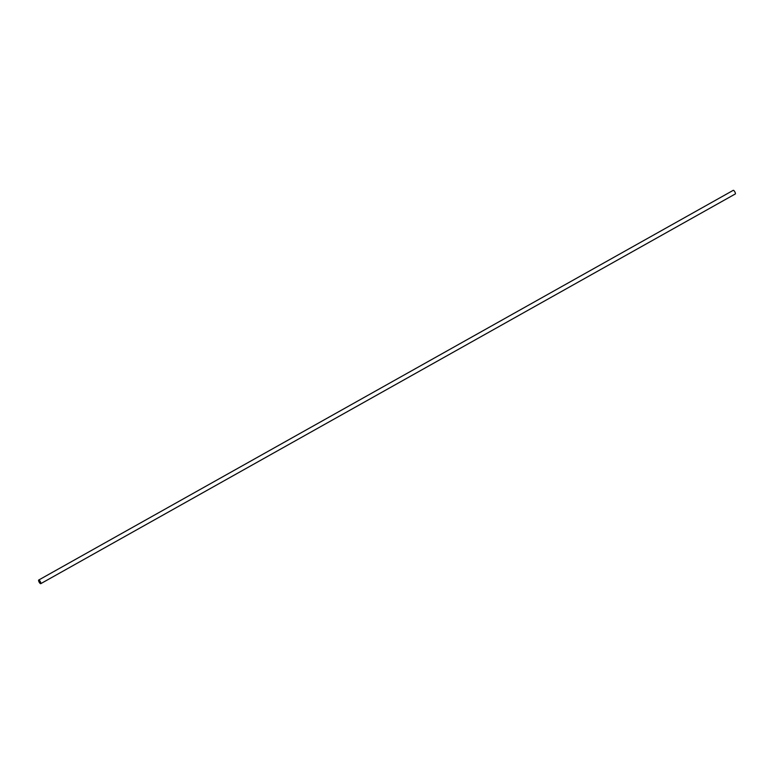 <?xml version="1.0" encoding="UTF-8"?>
<svg xmlns="http://www.w3.org/2000/svg" width="774" height="774" viewBox="0 0 774 774"><rect width="100%" height="100%" fill="white"/><g stroke="black" fill="none" stroke-linecap="round" stroke-linejoin="round"><path stroke-width="1.16" d="M40.741 583.673L735.3 193.964A2.09 0.629 -119.3 0 0 735.048 192.271A2.09 0.629 -119.3 0 0 733.259 190.327L38.7 580.036A2.09 0.629 60.7 0 1 40.49 581.98A2.09 0.629 60.7 0 1 40.741 583.673A2.09 0.629 60.7 0 1 38.952 581.729A2.09 0.629 60.7 0 1 38.7 580.036M39.164 581.767L40.461 583.161L38.99 580.548L39.164 581.767"/></g></svg>
